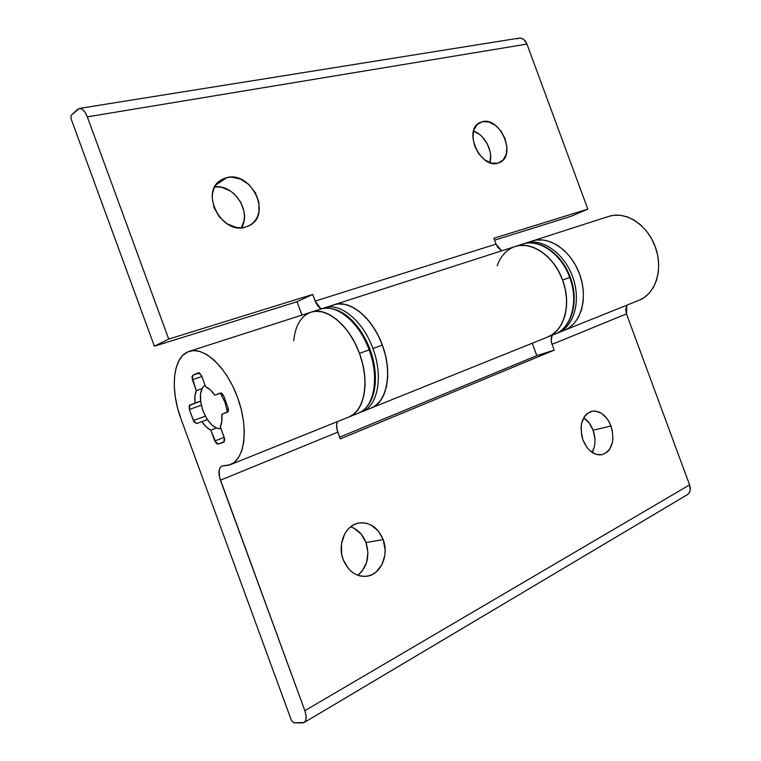 <?xml version="1.0" encoding="UTF-8"?>
<svg xmlns="http://www.w3.org/2000/svg" width="761" height="761" viewBox="0 0 761 761"><rect width="100%" height="100%" fill="white"/><g stroke="black" fill="none" stroke-linecap="round" stroke-linejoin="round"><path stroke-width="1.14" d="M592.115 452.434C595.587 445.975 595.911 438.574 593.095 430.222L611.007 425.998C615.069 440.923 612.101 450.502 602.094 454.755C593.951 455.63 587.578 450.712 582.955 439.991L587.026 447.516L589.68 450.483L595.739 454.279L601.961 454.783L607.402 451.958L609.561 449.428L612.377 442.636L612.928 438.631L612.225 430.155L609.266 422.108L607.059 418.626L601.59 413.385L595.425 411.073L592.353 411.149L586.855 413.784L584.629 416.257L581.67 423.03L581.062 427.083L581.718 435.739L582.955 439.991C578.969 425.218 581.813 415.668 591.487 411.33C599.82 410.217 606.327 415.106 611.007 425.998L593.095 430.222L594.921 438.517L594.95 442.664L594.379 446.621L592.115 452.434M357.784 575.268C367.306 567.097 370.055 556.196 366.012 542.564L383.173 539.606C389.328 555.111 380.7 574.812 366.631 576.267C356.053 576.933 348.224 571.359 343.154 559.554L348.262 568.438L351.753 571.844L355.682 574.365L359.905 575.915L364.234 576.429L368.524 575.906L372.586 574.365L376.276 571.882L382.012 564.51L384.904 554.931L385.142 549.756L383.173 539.606L378.227 530.931L371.045 525.014L366.916 523.387L362.645 522.75L358.383 523.13L354.293 524.529L350.536 526.888L347.254 530.132L344.581 534.146L341.47 543.83L341.737 554.427L343.154 559.554C337.094 544.172 345.437 525.109 358.678 523.073C369.751 521.884 377.913 527.392 383.173 539.606L366.012 542.564L367.934 552.543L366.612 562.512L362.226 571.007L359.059 574.279M187.52 352.02L189.299 351.325C204.024 346.169 226.797 367.382 237.727 397.917C248.847 428.386 244.899 459.254 230.279 464.714L221.936 466.017L220.719 466.826L219.187 470.032L219.577 477.48L304.847 710.698L306.055 715.435L306.027 719.43L304.752 722.065L302.459 722.95L293.603 722.75L291.368 720.287L181.013 418.959L177.608 408.115L175.344 397.252L174.288 386.759L174.507 376.999L175.991 368.343L178.711 361.104L182.592 355.587L187.52 352.02L193.313 350.593L199.782 351.411L206.659 354.474L213.689 359.706L220.566 366.935L227.025 375.886L232.761 386.179L237.537 397.404L241.151 409.076L243.444 420.69L244.329 431.763L243.786 441.837L241.855 450.493L238.631 457.418L234.274 462.365L228.975 465.171L221.898 466.036C218.588 468.148 218.093 472.876 220.414 480.22L337.808 432.134L220.414 480.22L304.847 710.698C306.826 716.681 306.607 720.619 304.172 722.522L293.603 722.75L291.368 720.287L181.013 418.959C170.112 390.098 172.671 358.46 187.52 352.02M358.26 413.223C374.098 407.658 379.729 377.798 369.104 349.898C359.249 322.112 336.172 303.335 320.609 309.08C340.576 303.81 360.381 323.853 370.055 349.565L369.104 349.898L370.055 349.565C380.005 376.391 376.143 405.794 358.26 413.223L348.871 416.999C364.443 411.111 369.913 381.917 359.649 353.846C349.594 325.708 326.716 306.75 310.983 312.181C326.469 306.445 349.556 325.394 359.477 353.38L354.978 343.059L349.442 333.651L343.087 325.537L336.2 319.049L329.075 314.426L321.989 311.829L315.244 311.335L310.859 312.219L315.244 311.335L321.989 311.829L329.075 314.426L336.2 319.049L343.087 325.537L349.442 333.651L354.978 343.059L359.477 353.38C370.169 381.461 364.652 411.463 348.871 416.999L230.279 464.714M532.234 241.018L525.166 243.292C541.842 237.632 564.129 252.89 572.672 276.852C581.423 300.738 574.041 326.716 557.604 333.033L564.491 330.255C580.938 323.939 588.377 298.074 579.663 274.321C571.178 250.493 548.928 235.358 532.234 241.018L530.208 241.77L532.234 241.018C548.928 235.358 571.178 250.493 579.663 274.321C588.377 298.074 580.938 323.939 564.491 330.255L563.026 330.797M564.491 330.255L639.145 300.224C655.64 293.86 663.506 269.242 655.335 246.973C647.383 224.628 625.59 210.721 608.838 216.381L532.377 240.971M552.058 344.372C550.869 340.918 550.916 337.855 552.21 335.201L551.192 340.005L552.058 344.372L626.484 313.884L552.058 344.372L554.189 350.155L552.058 344.372M626.817 305.19L626.484 313.884L689.571 484.881L690.198 490.208L689.086 493.09L687.402 494.66C690.275 492.614 690.988 489.361 689.571 484.881L304.847 710.698L689.571 484.881L626.484 313.884L625.713 309.765L626.817 305.19M608.705 216.419L613.309 215.353L620.234 215.258L627.302 216.866L634.227 220.138L640.743 224.961L646.565 231.144L651.454 238.459L655.202 246.593L657.647 255.22L658.693 263.972L658.294 272.495L656.486 280.429L653.366 287.468L649.057 293.337L643.749 297.827L639.04 300.262M223.886 442.17L218.055 444.101L224.447 441.637L218.055 444.101L214.783 440.98L210.807 430.117L216.343 428.043L210.807 430.117C207.648 428.662 204.671 425.827 201.865 421.623L207.392 419.587L196.557 423.563L193.399 420.538L189.346 409.475L201.323 405.185L189.346 409.475L189.784 405.071L200.59 401.028L189.204 405.632L189.346 409.475L194.055 421.908L196.557 423.563L201.865 421.623L206.202 426.911L210.807 430.117L216.314 443.444L218.055 444.101L223.791 442.198L224.723 439.268L220.31 426.769L221.841 421.299L221.793 414.298L228.1 411.644L228.005 407.639L223.763 396.062L222.193 393.561L220.395 392.98L214.792 395.197L210.321 389.87L205.651 386.769L201.627 375.782L199.182 372.785L192.809 375.211L191.915 376.866L196.328 390.602L194.911 396.101L195.044 402.997C194.455 397.946 194.883 393.808 196.328 390.602L201.912 388.662L196.328 390.602L192.352 379.749L192.809 375.211L199.544 372.938L192.809 375.211L198.364 372.804L201.627 375.782L205.651 386.769C208.837 388.11 211.881 390.916 214.792 395.197L221.137 392.942L214.792 395.197L220.471 392.952L223.763 396.062L228.005 407.639C228.747 410.017 228.557 411.549 227.453 412.215L221.793 414.298C222.345 419.473 221.851 423.63 220.31 426.769L224.333 437.765L223.886 442.16M337.285 421.661C336.219 424.6 336.4 428.091 337.808 432.134L340.291 438.907L554.189 350.155L340.291 438.907L337.056 429.594L336.628 424.695L337.285 421.661M532.234 343.23L536.809 355.644L339.663 437.175L536.809 355.644L554.189 350.155L536.809 355.644L532.234 343.23M583.763 417.818L589.185 422.973L593.095 430.222C590.974 424.648 587.834 420.491 583.677 417.76M354.036 528.248L361.142 534.051L366.012 542.564C362.845 534.488 357.708 529.247 350.593 526.84M201.884 376.505L192.352 379.749L201.884 376.505M227.539 412.177L221.793 414.298L227.539 412.177M214.783 440.98L224.191 437.375L214.783 440.98M196.557 423.563L207.392 419.587L196.557 423.563M193.399 420.538L205.375 416.162L193.399 420.538M189.784 405.071L200.619 401.228L189.784 405.071M532.101 241.056L536.705 240.019L543.658 240.057L550.793 241.893L557.842 245.489L564.5 250.721L570.493 257.389L575.573 265.228L579.521 273.922L582.165 283.102L583.402 292.386L583.183 301.394L581.528 309.746L578.531 317.118L574.308 323.225L569.066 327.829L564.386 330.303L569.066 327.829L574.308 323.225L578.531 317.118L581.528 309.746L583.183 301.394L583.402 292.386L582.165 283.102L579.521 273.922L575.573 265.228L570.493 257.389L564.5 250.721L557.842 245.489L550.793 241.893L543.658 240.057L536.705 240.019L532.101 241.056M320.2 309.223C335.753 303.04 359.163 321.836 369.104 349.898L359.477 353.38L362.731 364.158L364.614 374.964L365.052 385.323L364.034 394.807L361.618 403.045L357.946 409.722L353.161 414.593L348.766 417.047L353.161 414.593L357.946 409.722L361.618 403.045L364.034 394.807L365.052 385.323L364.614 374.964L362.731 364.158L359.477 353.38L369.104 349.898C379.806 377.989 374.003 408.01 357.965 413.347M482.436 121.665L477.128 124.538L473.761 130.188L472.895 137.76L474.664 146.083L478.812 153.846L484.681 159.829L491.34 163.111L497.751 163.225C480.467 168.913 463.059 130.483 479.478 122.778L482.436 121.665C500.148 116.728 516.671 155.12 499.996 162.388L497.751 163.225L502.945 160.191L506.16 154.493L506.931 147.025L505.161 138.882L501.128 131.282L495.411 125.346L488.857 121.96L482.436 121.665M226.968 177.57L215.981 184.866L226.968 177.57L222.868 178.987L219.254 181.318L216.276 184.466L214.05 188.328L212.671 192.761L212.205 197.575L214.031 207.601L219.263 216.818L227.054 223.791L236.176 227.425L240.78 227.815L245.185 227.225C221.736 234.759 199.629 192.466 220.757 180.195L226.968 177.57C251.282 171.016 271.839 213.927 249.931 225.285L245.185 227.225L249.218 225.684L252.719 223.258L255.572 220.053L257.675 216.181L258.949 211.815L258.864 202.207L255.354 192.657L248.933 184.543L240.543 179.082L231.392 177.123L226.968 177.57M331.967 305.541L333.898 304.809C349.784 299.339 372.643 317.879 382.536 345.58C392.638 373.194 386.921 402.065 371.197 408.02L369.798 408.524M551.221 335.278L554.826 334.146L547.825 336.961C564.253 330.655 571.568 304.524 562.74 280.438C554.132 256.276 531.796 240.866 515.14 246.516C531.558 240.609 554.113 256.01 562.588 280.038L558.603 271.22L553.485 263.258L547.454 256.486L540.767 251.159L533.699 247.487L526.555 245.594L519.601 245.527L515.007 246.554L519.601 245.527L526.555 245.594L533.699 247.487L540.767 251.159L547.454 256.486L553.485 263.258L558.603 271.22L562.588 280.038C571.853 304.105 564.443 330.949 547.825 336.961L371.197 408.02C387.121 402.407 392.895 372.738 382.364 345.114L385.561 355.729L387.368 366.374L387.72 376.6L386.626 385.97L384.143 394.131L380.386 400.752L375.534 405.603L371.102 408.058L375.534 405.603L380.386 400.752L384.143 394.131L386.626 385.97L387.72 376.6L387.368 366.374L385.561 355.729L382.364 345.114L372.919 348.519C383.515 376.343 377.846 406.146 361.979 411.73L371.197 408.02M79.325 108.433L71.134 115.32L71.03 118.649L154.369 346.207L168.714 339.083L312.714 294.431L316.091 303.239L318.545 306.873L321.028 308.956L315.159 301.099L496.029 244.11L493.87 238.26L587.825 209.123L570.988 216.343L494.574 240.162L570.988 216.343L587.825 209.123L493.87 238.26L496.029 244.11L315.159 301.099L312.714 294.431L168.714 339.083L154.369 346.207L71.03 118.649L71.134 115.32L77.67 109.27L79.962 108.404L82.607 109.536L85.184 112.504L87.315 116.861L168.714 339.083L87.315 116.861L526.935 44.081L587.825 209.123L526.935 44.081C525.138 39.838 522.541 37.85 519.126 38.117L79.325 108.433C82.35 108.328 85.013 111.135 87.315 116.861L526.935 44.081L523.968 39.658L521.266 38.212L519.088 38.117M517.138 38.859L518.45 38.269M154.369 346.207L297.028 301.736L301.936 315.092L297.028 301.736L154.369 346.207M473.494 131.101L479.24 134.164L482.236 136.809L487.154 143.591L490.065 151.487L490.617 155.491L489.875 162.664C493.537 151.582 484.643 134.393 473.494 131.101M214.773 186.835L221.394 187.206L230.231 190.887L234.207 193.941L240.533 201.884L243.977 211.263L244.443 216.067L244.034 220.709L241.351 227.796C252.081 212.119 233.988 184 214.773 186.835M496.029 244.11L501.642 250.854L497.941 247.677L496.029 244.11M312.714 294.431L297.028 301.736L312.714 294.431M333.765 304.857L338.188 303.943L344.98 304.39L352.086 306.902L359.23 311.411L366.098 317.765L372.424 325.718L377.922 334.964L382.364 345.114L377.922 334.964L372.424 325.718L366.098 317.765L359.23 311.411L352.086 306.902L344.98 304.39L338.188 303.943L333.765 304.857M547.73 336.999L552.4 334.536L557.623 329.894L561.808 323.739L564.776 316.3L566.384 307.853L566.565 298.74L565.28 289.342L562.588 280.038L565.28 289.342L566.565 298.74L566.384 307.853L564.776 316.3L561.808 323.739L557.623 329.894L552.4 334.536L547.73 336.999M558.374 332.7C574.279 325.936 581.233 300.481 572.738 277.052C564.443 253.546 542.869 238.193 526.251 242.968M557.604 333.033L556.215 333.537L557.604 333.033M530.208 241.77L527.249 242.721L530.208 241.77M521.875 244.357C538.35 238.06 561.19 253.346 569.704 277.47C561.266 253.584 538.759 238.298 522.312 244.205C539.359 238.164 561.932 253.613 570.265 277.27L569.704 277.47L570.265 277.27C579.406 300.956 572.006 327.839 554.826 334.146C571.454 328.124 578.912 301.394 569.704 277.47L562.588 280.038L569.704 277.47C578.988 301.565 571.34 328.448 554.512 334.269M497.19 265.798C500.69 255.896 506.674 249.475 515.14 246.516L334.031 304.771M374.793 380.015L374.412 370.198L372.652 359.963L369.58 349.756L372.652 359.963L374.412 370.198L374.793 380.015M365.309 339.996L360.048 331.092L353.998 323.425L360.048 331.092L365.309 339.996M293.756 340.662C295.306 325.442 301.052 315.948 310.983 312.181L189.422 351.278M361.684 411.844C377.751 406.507 383.592 376.533 372.919 348.519C363.007 320.533 339.606 301.803 324.015 307.996L324.433 307.853C340.015 302.098 363.092 320.809 372.919 348.519L382.364 345.114C372.605 317.575 349.537 299.035 333.898 304.809L329.361 306.949M224.999 402.303L225.931 401.96L224.999 402.303L227.387 412.234L224.999 402.303L220.414 393.199L224.999 402.303M202.959 410.702C198.944 398.146 199.629 389.584 205.013 385.028L202.245 388.015L200.485 394.15L200.733 402.112L202.959 410.702C208 422.869 214.022 428.871 221.013 428.709L217.009 428.31L211.729 424.847L206.802 418.674L202.959 410.702M687.43 494.64L304.172 722.522M522.312 244.205L515.283 246.469M320.609 309.08L311.116 312.143M361.979 411.73L360.077 412.386M333.898 304.809L322.55 308.566"/></g></svg>
